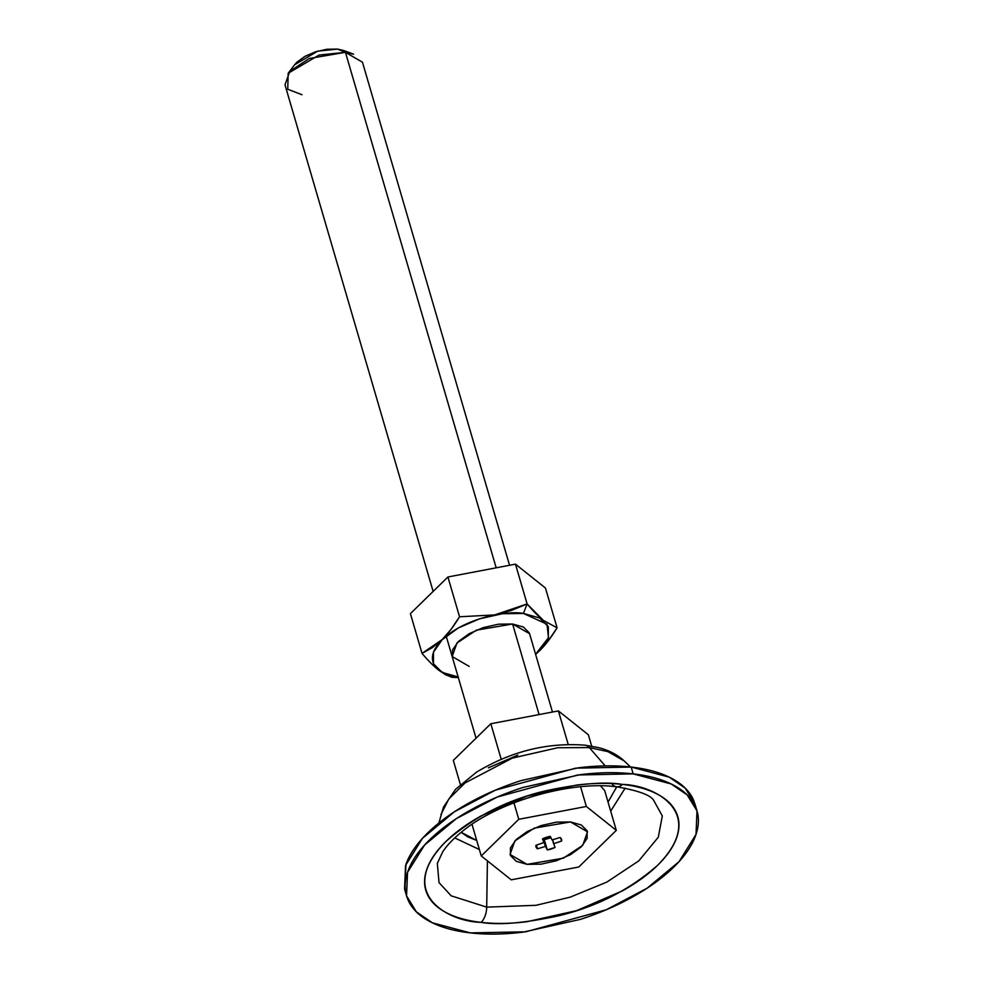 <?xml version="1.0" encoding="UTF-8"?>
<svg xmlns="http://www.w3.org/2000/svg" width="982" height="982" viewBox="0 0 982 982"><rect width="100%" height="100%" fill="white"/><g stroke="black" fill="none" stroke-linecap="round" stroke-linejoin="round"><path stroke-width="1.47" d="M527.076 864.356L510.051 854.475L514.838 840.96L534.257 828.121L570.493 821.946L556.401 822.155L541.143 825.555L527.052 831.631L516.274 839.463L510.431 847.859L510.444 855.543L516.287 861.324L527.076 864.356L541.168 864.148L556.413 860.748L570.505 854.659L581.295 846.828L587.126 838.432L587.126 830.76L581.283 824.966L570.493 821.946L587.506 831.828L582.731 845.342L563.312 858.182L527.076 864.356L510.051 854.475L514.838 840.96L534.257 828.121L570.493 821.946L587.506 831.828L582.731 845.342L563.312 858.182L527.076 864.356L541.168 864.148L556.413 860.748L570.505 854.659L581.295 846.828L587.126 838.432L587.126 830.76L581.283 824.966L570.493 821.946L556.401 822.155L541.143 825.555L527.052 831.631L516.274 839.463L510.431 847.859L510.444 855.543L516.287 861.324L527.076 864.356M343.872 50.573L337.513 49.1L317.726 51.138L294.563 64.812L288.168 73.282L319.052 55.041L345.443 52.328L337.513 49.1L326.945 49.26L315.504 51.801L304.936 56.367L296.846 62.247L294.33 65.119M302.014 94.738L287.751 89.252L288.168 73.282M509.56 565.276L362.456 62.21L345.443 52.328L496.18 567.817L345.443 52.328L309.207 58.503L289.788 71.342L285.001 84.857L433.136 591.422M539.093 714.577L512.604 624L539.093 714.577M490.828 723.746L501.201 759.221L490.828 723.746L453.316 760.387L460.374 784.532L453.316 760.387L490.828 723.746L558.39 710.907L490.828 723.746M568.197 744.43L558.39 710.907L568.197 744.43M588.365 734.794L591.68 746.136L588.365 734.794L558.39 710.907L588.365 734.794M343.602 50.475L337.513 49.1L345.443 52.328L353.545 54.17L343.602 50.475M550.276 836.369L552.056 839.954L560.047 837.474A13.318 6.297 -16.3 0 1 561.594 841.046L553.676 843.71L555.076 847.417A13.318 6.297 -16.3 0 1 547.293 849.933L545.513 846.349L537.522 848.829A13.318 6.297 -16.3 0 1 535.963 845.257L543.881 842.593L542.494 838.886A13.318 6.297 -16.3 0 1 550.276 836.369L552.056 839.954L560.047 837.474L561.557 839.414L561.594 841.046L553.676 843.71L555.076 847.417L547.293 849.933L545.513 846.349L537.522 848.829L536 846.889L535.963 845.257L543.881 842.593L542.494 838.886L550.276 836.369M542.801 838.726L543.918 842.519L542.801 838.726M536.43 845.097L537.522 848.829L536.43 845.097M543.107 838.579L545.391 846.349L543.107 838.579M543.218 838.53L545.513 846.349L543.218 838.53M543.279 838.505L545.587 846.374L543.279 838.505M544.31 839.696L547.293 849.933L544.298 839.696L550.927 837.72M552.498 839.843L553.639 843.771L552.498 839.843M552.547 839.831L553.676 843.71L552.547 839.831M552.657 839.794L553.774 843.636L552.657 839.794M560.71 838.014L561.594 841.046L560.71 838.014M625.203 788.08L610.681 811.12L625.203 788.08M608.03 802.073L616.77 786.815L608.042 802.073M653.595 800.195L662.31 815.932L658.308 837.204L638.791 860.87L606.864 882.082L570.186 897.155L535.976 905.318L486.704 907.123L487.416 860.858L486.704 907.123L451.18 895.817L439.015 882.585L437.334 863.423L442.649 851.946C446.97 845.281 453.61 838.358 462.583 831.177C498.598 801.422 570.886 780.629 616.598 786.791C638.104 790.547 650.428 795.015 653.595 800.195L662.31 815.932L658.308 837.204L638.791 860.87L606.864 882.082L570.186 897.155L535.976 905.318L486.704 907.123A16.142 9.439 96.5 0 1 481.143 922.368A16.142 9.439 -83.5 0 0 486.704 907.123L451.18 895.817L439.015 882.585L437.334 863.423M622.404 784.409C604.961 781.402 579.098 783.611 544.814 791.013C506.884 800.084 473.938 816.889 446 841.414C395.169 892.626 447.375 921.632 481.143 922.368C467.125 920.785 455.427 917.507 446.049 912.536C436.671 907.564 430.337 901.292 427.047 893.694C423.745 886.108 423.745 877.773 427.023 868.726C430.312 859.667 436.634 850.559 446 841.414C455.366 832.27 467.064 823.763 481.082 815.919L526.929 796.144L576.544 785.072C593.091 783.047 608.374 782.826 622.404 784.409C636.422 785.993 648.132 789.27 657.498 794.242C666.876 799.213 673.21 805.486 676.512 813.084C679.802 820.67 679.802 828.992 676.524 838.051C673.235 847.11 666.913 856.218 657.547 865.363C648.181 874.508 636.483 883.002 622.465 890.846L576.63 910.633L527.003 921.705C510.456 923.731 495.173 923.952 481.143 922.368C498.586 925.375 524.449 923.166 558.733 915.764C596.675 906.681 629.609 889.888 657.547 865.363C708.378 814.152 656.185 785.134 622.404 784.409A16.142 9.439 96.5 0 1 616.61 786.791A16.142 9.439 -83.5 0 0 622.404 784.409M404.731 889.618L405.983 864.234C409.776 853.788 417.068 843.305 427.857 832.761C438.659 822.216 452.137 812.421 468.291 803.374C484.457 794.34 502.072 786.742 521.135 780.58L578.337 767.826C597.4 765.481 615.027 765.223 631.193 767.052L575.697 768.157L495.309 790.191L454.371 811.795L422.481 838.333L405.541 865.51L404.559 889.029L406.548 895.854L407.53 872.335L424.482 845.158L456.372 818.62L497.297 797.016L577.698 774.982L633.181 773.877L631.193 767.052C647.359 768.881 660.849 772.662 671.651 778.382C682.453 784.115 689.757 791.357 693.55 800.097L695.231 804.884M696.999 810.923L694.998 804.098L685.166 788.092L669.172 777.13L631.193 767.052L633.181 773.877L671.16 783.955L687.167 794.917L696.999 810.923L696.017 834.442L679.078 861.619L647.175 888.158L606.25 909.762L525.849 931.795L470.366 932.9L432.387 922.822L416.38 911.861L406.548 895.854M589.298 747.584L557.715 747.744L512.273 758.129L465.063 782.949L448.86 798.918L440.943 814.569L448.86 798.918L465.063 782.949L512.273 758.129L557.715 747.744L589.298 747.584A16.142 9.439 -83.5 0 0 585.063 745.178A16.142 9.439 96.5 0 1 589.298 747.584L607.846 751.598L624.233 760.976L607.846 751.598L589.298 747.584L605.219 765.874L589.298 747.584M633.181 773.877C617.015 772.048 599.401 772.306 580.325 774.651L523.136 787.404C504.061 793.566 486.446 801.165 470.292 810.211C454.126 819.246 440.648 829.041 429.858 839.585C419.056 850.13 411.765 860.625 407.984 871.059C404.191 881.505 404.203 891.104 407.996 899.843C411.802 908.596 419.093 915.838 429.907 921.57C440.709 927.29 454.2 931.071 470.366 932.9C486.532 934.729 504.147 934.471 523.222 932.127L580.423 919.373C599.486 913.211 617.101 905.613 633.255 896.566C649.421 887.532 662.899 877.736 673.689 867.192C684.491 856.648 691.782 846.153 695.563 835.719C699.356 825.273 699.344 815.674 695.551 806.922C691.758 798.182 684.454 790.94 673.64 785.207C662.838 779.487 649.347 775.706 633.181 773.877M616.61 786.791A16.142 9.439 96.5 0 1 612.375 784.385M454.727 837.928L479.376 849.516L454.727 837.928M461.147 832.319L476.724 840.469M461.135 832.331L467.763 836.848L476.736 840.482M488.312 767.838L517.821 755.109M458.373 676.966C442.821 676.623 418.786 663.267 442.195 639.687C466.929 616.254 510.48 610.546 523.418 613.443L527.113 603.942L511.364 610.473L494.597 614.941L459.539 616.77L451.204 629.192L442.109 639.638L432.227 647.703L422.027 653.398C428.201 660.69 433.663 666.201 438.377 669.957L445.57 674.744L452.002 677.31L458.152 676.979L452.002 677.31L438.377 669.957C433.737 666.262 428.287 660.739 422.027 653.398L442.109 639.638C447.915 633.967 453.733 626.344 459.539 616.77L494.597 614.941L527.113 603.942C533.349 611.246 538.774 616.745 543.402 620.428L557.076 627.805L545.452 588.034L515.476 564.147L527.113 603.942L515.476 564.147L447.915 576.986L459.539 616.77L447.915 576.986L410.402 613.627L422.027 653.398L410.402 613.627L447.915 576.986L515.476 564.147L545.452 588.034L557.076 627.805C551.258 637.392 545.452 645.014 539.646 650.685L548.742 640.239L557.076 627.805L543.402 620.428L527.113 603.942L523.418 613.443L502.305 613.75L479.449 618.844L458.349 627.952L442.195 639.687L433.455 652.257L433.467 663.758L442.219 672.437L458.373 676.966M452.555 657.584L452.555 649.912L458.385 641.516L469.163 633.685L483.254 627.608L498.512 624.196L512.604 624L529.58 633.721L552.473 712.036M539.646 650.685L535.607 654.343L539.597 650.71L548.337 638.14L548.324 626.639L539.572 617.973L523.418 613.443L546.974 624.208L548.508 637.637L535.595 654.282M469.187 666.397L452.174 656.528L456.949 643.001L476.368 630.174L512.604 624L523.394 627.019L529.237 632.813M452.002 677.31L458.324 677.58M578.791 866.996L511.229 879.835L481.254 855.948L471.998 824.303L481.254 855.948L518.766 819.307L513.942 802.797L518.766 819.307L586.34 806.467L580.583 786.778L586.34 806.467L616.303 830.355L604.679 790.584L600.542 785.87L604.679 790.584L616.303 830.355L578.791 866.996L511.229 879.835L481.254 855.948L518.766 819.307L586.34 806.467L616.303 830.355L578.791 866.996M446.196 636.115L476.049 738.182M630.505 766.979L624.233 760.976C617.285 754.581 608.668 750.125 598.382 747.584L585.076 745.178C547.305 742.331 511.131 751.316 476.577 772.122L455.513 789.356L443.508 807.057L438.893 822.99"/></g></svg>
